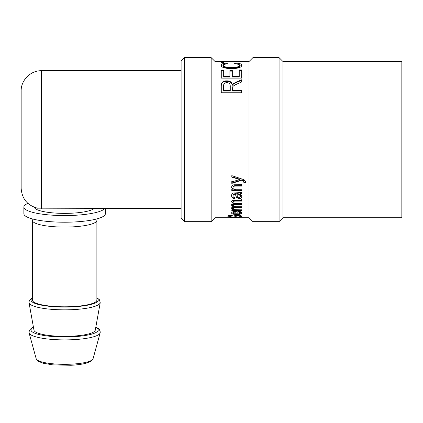 <?xml version="1.0" encoding="UTF-8"?>
<svg xmlns="http://www.w3.org/2000/svg" width="423" height="423" viewBox="0 0 423 423"><rect width="100%" height="100%" fill="white"/><g stroke="black" fill="none" stroke-linecap="round" stroke-linejoin="round"><path stroke-width="0.63" d="M37.383 208.164L181.107 208.587M41.528 208.338L41.528 70.704C30.641 70.424 20.87 80.196 21.15 91.082L21.15 188.209C21.885 198.784 27.368 205.451 37.599 208.206M282.987 217.755L282.987 61.536L401.85 61.536L401.85 217.755L282.987 217.755L279.08 221.663L279.08 57.634L252.933 57.634L252.933 221.663L279.08 221.663M184.502 57.634L181.107 61.028L181.107 218.268L184.502 221.663L211.162 221.663L211.162 57.634L184.502 57.634L184.502 221.663M211.162 57.634L215.064 61.536L215.064 217.755L211.162 221.663M223.677 61.663L241.649 61.864L223.677 61.864L223.677 61.536L249.025 61.536L249.025 217.755L252.933 221.663M241.649 189.726L241.649 190.995L231.804 190.995L231.804 189.853L233.2 189.853L231.587 187.415C231.698 185.882 232.497 185.004 233.977 184.788L241.649 184.714L241.649 186.062L235.664 186.062C233.871 186.035 232.994 186.58 233.036 187.696C232.856 188.933 233.94 189.61 236.277 189.726L241.649 189.726M241.649 193.797L240.438 194.035L241.866 196.573C241.75 198.064 240.809 198.815 239.048 198.826L236.235 197.24L235.405 194.136L233.533 194.469L232.962 195.801C232.888 196.806 233.512 197.388 234.834 197.552L234.617 198.636C232.597 198.424 231.587 197.425 231.587 195.638C231.682 193.946 232.407 193.062 233.76 192.978L241.649 192.528L241.649 193.797M241.649 209.766L241.649 210.485L231.804 210.485L231.804 209.84L233.295 209.84L231.587 208.877L232.111 208.074L233.665 208.349L233.306 208.925L234.548 209.644L241.649 209.871L231.804 209.84M240.502 212.943L238.472 212.002L238.688 211.336C240.756 211.585 241.813 212.119 241.866 212.943C241.776 213.932 240.095 214.429 236.811 214.429C233.417 214.408 231.672 213.927 231.587 212.975C231.672 211.965 233.38 211.41 236.711 211.315L237.155 211.32L237.155 213.916C239.355 213.853 240.47 213.53 240.502 212.943L240.502 212.304L238.472 211.373M215.064 217.755L249.025 217.755M241.649 217.75L235.088 217.75M223.677 61.864L223.677 62.763L221.271 62.763L221.271 61.536L215.064 61.536M221.271 61.573L223.677 61.573M241.649 69.964L241.649 78.112L221.271 78.112L221.271 70.176L223.677 70.176L223.677 76.484L229.906 76.484L229.906 70.525L232.317 70.525L232.317 76.484L239.244 76.484L239.244 69.964L241.649 69.964M241.649 90.633L241.649 92.764L221.271 92.764L221.271 85.864C221.24 82.416 223.095 80.74 226.834 80.846C229.863 80.782 231.709 82.088 232.375 84.774L233.385 83.632L236.103 82.099L241.649 79.773L241.649 81.993L237.409 83.849C234.146 85.298 232.571 86.382 232.687 87.117L232.592 90.633L241.649 90.633M239.677 65.295C239.667 64.386 237.938 63.847 234.49 63.688L235.172 63.101C239.661 63.281 241.935 63.989 241.993 65.227C241.512 67.394 237.953 68.547 231.307 68.685C224.592 68.389 221.129 67.231 220.917 65.211C221.018 64.026 222.995 63.35 226.85 63.17L227.484 63.757C224.587 63.947 223.17 64.439 223.228 65.227C223.825 66.792 226.511 67.569 231.291 67.569C236.769 67.442 239.566 66.686 239.677 65.295L239.677 65.94C239.566 67.32 236.769 68.071 231.291 68.198L231.291 67.569M236.325 215.402L236.325 216.275L234.723 216.275L234.723 214.953L239.756 214.953L241.877 216.248C241.628 216.999 239.307 217.353 234.918 217.3C230.403 217.348 228.039 217.01 227.828 216.275C227.854 215.63 229.203 215.207 231.862 215.006L232.312 215.418C230.371 215.55 229.393 215.836 229.372 216.275L232.074 217.01L234.807 217.078C238.456 217.084 240.275 216.814 240.253 216.269L238.842 215.402L236.325 215.402L236.325 214.953M241.649 206.752L241.649 207.587L231.804 207.587L231.804 206.842L233.189 206.842L231.587 205.271L233.316 203.717L231.587 201.93C231.566 200.708 232.671 200.084 234.897 200.047L241.649 200.047L241.649 201.089L235.447 201.089C233.766 201.068 232.962 201.422 233.036 202.152C232.988 203.045 233.951 203.516 235.934 203.569L241.649 203.569L241.649 204.515L235.262 204.515L233.036 205.472C232.941 206.313 234.109 206.736 236.547 206.752L241.649 206.752M245.636 181.758L245.43 182.662L243.865 182.815L244.008 182.017L243.304 180.801L241.66 180.246L231.804 183.392L231.804 181.89L239.756 179.548L231.804 177.115L231.804 175.645L244.05 179.722L245.636 181.758M241.649 185.66L235.664 185.66C233.871 185.628 232.994 186.168 233.036 187.278L233.036 187.696M241.649 184.322L241.649 184.714M233.2 189.853L231.587 187.003M231.804 189.853L231.804 189.414M241.649 190.546L231.804 190.546M241.649 193.327L240.438 193.56L240.438 194.035M234.834 197.049L234.617 198.123C232.597 197.911 231.587 196.922 231.587 195.151M241.866 196.082C241.75 197.557 240.809 198.302 239.048 198.313L236.235 196.737L235.405 193.665L233.533 193.993L232.962 195.801M240.56 196.304L240.56 195.812L238.99 193.856L236.711 193.655L237.34 196.05L239.011 197.647L240.56 196.304L238.99 194.331L236.711 194.131M237.319 193.665L237.319 194.136M234.617 198.123L234.617 198.636M233.533 193.993L233.533 194.469M235.405 193.665L235.405 194.136M236.235 196.737L236.235 197.24M233.306 208.285L233.306 208.925M233.295 209.84L233.295 209.232L231.587 208.28M237.155 213.779L235.791 213.763M233.501 213.53L231.667 212.653M241.797 212.616L239.799 213.573M235.791 211.997L235.791 211.368L233.914 211.6L232.951 212.335L232.951 212.97C233.036 213.52 233.982 213.827 235.791 213.885L235.791 211.997L233.914 212.23L232.951 212.97M239.244 70.567L241.649 70.567M232.317 76.484L232.317 77.034L239.244 77.034L239.244 76.484M229.906 71.127L232.317 71.127M223.677 76.484L223.677 77.034L229.906 77.034L229.906 76.484M221.271 70.778L223.677 70.778M232.592 88.687L232.592 91.061L241.649 91.061M221.271 86.334C221.24 82.913 223.095 81.253 226.834 81.359C229.863 81.29 231.709 82.591 232.375 85.25L233.385 84.124L236.103 82.601L241.649 80.296M223.524 90.633L223.524 91.061L230.265 91.061L230.265 86.26C230.202 83.802 229.06 82.622 226.834 82.712C224.766 82.649 223.667 83.675 223.524 85.784L223.524 90.633L230.265 90.633M232.592 91.061L232.592 90.633M233.385 84.124L233.385 83.632M232.375 85.25L232.375 84.774M223.228 65.227L223.228 65.877C223.825 67.426 226.511 68.198 231.291 68.198M220.965 65.544L226.194 63.878M236.584 63.857L241.945 65.581M226.85 63.81L226.85 63.17M235.172 63.725L235.172 63.101M240.253 216.269L240.253 215.603L239.439 214.953M229.652 215.265L229.372 216.275M229.382 216.365L228.002 215.931M241.697 215.899L240.227 216.37M236.325 215.608L234.723 215.608M238.842 214.953L238.842 215.402M241.649 203.949L235.262 203.949L233.036 204.901L233.036 205.472M241.649 199.519L241.649 200.555L235.447 200.555C233.766 200.534 232.962 200.888 233.036 201.607L233.036 202.152M233.316 203.717L233.316 203.162L231.587 201.385M233.189 206.842L233.189 206.255L231.587 204.7M241.649 206.995L231.804 206.921M245.636 181.393L245.43 182.662M239.756 179.548L239.756 179.199L231.804 176.793M244.008 182.017L243.304 180.447L241.66 179.891L231.804 183.011L231.804 181.52M245.43 182.287L243.865 182.44M241.66 179.891L241.66 180.246M242.062 180.018L242.062 180.372M243.304 180.447L243.304 180.801M105.375 208.587L105.375 213.715A40.751 8.492 180 0 1 64.619 222.212A40.751 8.492 180 0 1 23.868 213.715L23.868 207.074A40.751 8.492 180 0 1 24.032 206.313A40.751 8.492 180 0 1 27.923 203.378M96.883 300.076A32.264 6.726 180 0 1 64.619 306.802A32.264 6.726 180 0 1 32.36 300.076L32.36 220.362A32.264 6.726 0 0 0 64.619 227.082A32.264 6.726 0 0 0 96.883 220.362L96.883 300.076M104.719 208.587A40.751 8.492 180 0 1 60.975 215.534A40.751 8.492 180 0 1 23.868 207.074M93.959 208.587A30.223 6.297 180 0 1 61.515 213.34A30.223 6.297 180 0 1 34.416 207.307M100.225 302.694L95.26 330.21A30.662 6.387 180 0 1 64.619 336.359A30.662 6.387 180 0 1 33.983 330.21L29.018 302.694A35.627 7.424 180 0 0 64.619 309.842A35.627 7.424 180 0 0 100.225 302.694L99.437 299.727L96.883 297.713M235.664 185.66L235.664 186.062M238.99 193.856L238.99 194.331M234.971 193.655L234.971 194.131M235.976 195.733L235.976 196.224M239.048 198.313L239.048 198.826M233.914 211.6L233.914 212.23M236.811 213.779L236.811 214.429M236.103 82.601L236.103 82.099M226.834 81.359L226.834 80.846M235.262 203.949L235.262 204.515M235.447 200.555L235.447 201.089M237.541 178.606L237.541 178.945M96.883 298.104A33.623 7.006 180 0 1 67.902 307.05A33.623 7.006 180 0 1 31.133 299.447A33.623 7.006 180 0 1 32.36 298.104M95.778 327.339A33.623 7.006 180 0 1 69.573 336.898A33.623 7.006 180 0 1 31.133 329.343A33.623 7.006 180 0 1 33.465 327.339M93.065 358.725L90.834 361.364L85.927 363.272C81.946 364.298 76.954 364.964 70.953 365.276L52.78 364.864L43.178 363.235L38.387 361.353L36.177 358.725A28.489 5.938 180 0 0 64.619 364.325A28.489 5.938 180 0 0 93.065 358.725L100.151 332.901A35.59 7.418 180 0 1 64.619 339.896A35.59 7.418 180 0 1 29.087 332.901L29.261 330.527L31.281 328.259L33.417 327.095M41.528 70.704L181.107 70.704M221.271 62.218L223.677 62.218M249.025 61.536L252.933 57.634M282.987 61.536L279.08 57.634M32.36 220.362L32.122 218.844M97.116 218.844L96.883 220.362M32.36 297.713L29.261 300.637L29.018 302.694M100.151 332.901L100.277 331.949L99.41 329.586L97.946 328.248L95.82 327.095M36.177 358.725L29.087 332.901"/></g></svg>
